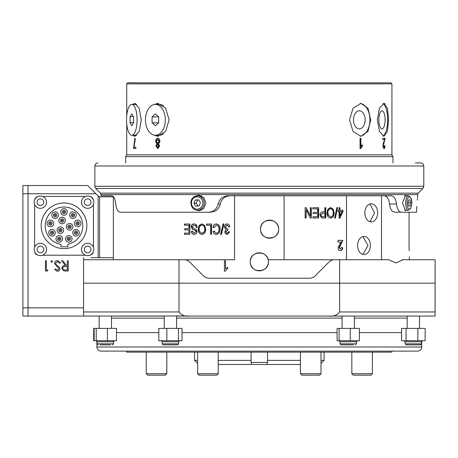 <?xml version="1.0" encoding="UTF-8"?>
<svg xmlns="http://www.w3.org/2000/svg" width="458" height="458" viewBox="0 0 458 458"><rect width="100%" height="100%" fill="white"/><g stroke="black" fill="none" stroke-linecap="round" stroke-linejoin="round"><path stroke-width="0.69" d="M402.943 259.738L435.1 259.738L435.1 283.17L339.63 283.17L339.63 259.738L388.63 259.738L395.975 262.961L402.943 259.738L402.021 259.738M377.655 212.838A9.046 6.395 90 0 0 371.261 203.793A9.046 6.395 90 0 0 364.866 212.838A9.046 6.395 90 0 0 371.261 221.89A9.046 6.395 90 0 0 377.655 212.838M369.99 203.976L374.558 212.838L369.99 221.706M370.39 245.488A9.046 6.395 90 0 0 363.99 236.442A9.046 6.395 90 0 0 357.595 245.488A9.046 6.395 90 0 0 363.99 254.534A9.046 6.395 90 0 0 370.39 245.488M362.896 236.574L368.009 245.488L362.896 254.402M268.371 261.81A9.046 9.046 0 0 0 259.325 252.764A9.046 9.046 0 0 0 250.28 261.81C249.719 250.142 268.926 250.137 268.371 261.81C268.932 273.46 249.73 273.5 250.28 261.81A9.046 9.046 0 0 0 259.325 270.855A9.046 9.046 0 0 0 268.371 261.81M278.647 229.166A9.046 9.046 0 0 0 269.602 220.121A9.046 9.046 0 0 0 260.556 229.166C260.024 217.481 279.208 217.498 278.647 229.166C279.208 240.811 260.035 240.868 260.556 229.166A9.046 9.046 0 0 0 269.602 238.212A9.046 9.046 0 0 0 278.647 229.166M224.454 271.199L224.454 260.785L225.525 260.785L225.525 268.926L227.66 267.323L227.66 268.525L225.147 271.199L224.454 271.199M234.57 195.795L234.57 259.738L179.021 259.738L179.021 283.17L339.63 283.17L83.551 283.17L83.551 259.738L179.021 259.738M339.63 259.738L284.08 259.738L284.08 195.795M339.956 210.239L342.973 210.239L342.973 211.441L339.905 218.117L339.052 218.117L339.052 211.441L338.033 211.441L338.033 210.239L339.052 210.239L339.052 207.703L339.956 207.703L339.956 210.239L339.624 210.239L339.624 207.703L339.052 207.703M334.649 218.117L335.359 218.117L337.563 207.566L336.859 207.566L337.243 207.566L335.05 218.117L334.649 218.117L336.859 207.566M330.567 218.117C328.105 217.584 326.903 215.821 326.966 212.833L327.899 209.14L330.573 207.566L333.229 209.18L334.134 212.707C334.237 215.781 333.052 217.584 330.567 218.117M322.901 217.979L325.77 217.979L325.77 207.703L324.814 207.703L325.501 207.703L325.501 217.979M322.655 217.979L321.419 217.785L319.965 215.002C320.01 212.924 320.972 211.871 322.856 211.842L324.814 211.842L324.814 207.703M312.929 217.979L318.619 217.979L318.619 207.703L312.808 207.703L318.379 207.703L318.379 217.979L312.929 217.979L312.929 216.777L317.64 216.777L317.64 213.577L313.18 213.577L313.18 212.375L317.64 212.375L317.64 208.905L312.808 208.905L312.808 207.703M310.238 217.979L311.308 217.979L311.308 207.703L310.301 207.703L311.091 207.703L311.091 217.979L310.238 217.979L306.139 209.787L306.139 217.979L305.125 217.979L305.125 207.703L306.207 207.703L310.301 215.884L310.301 207.703M338.033 247.772L340.804 242.082L338.033 242.082L338.033 240.347L342.859 240.347L339.389 247.669L340.374 249.026L341.41 247.555L342.75 247.824C342.618 249.604 341.817 250.543 340.346 250.629C338.88 250.492 338.113 249.541 338.033 247.772M346.488 259.738L346.488 195.795M196.236 227.494C196.116 225.983 195.371 225.181 194.015 225.096L192.148 226.853L194.455 228.8C195.972 229.069 196.808 230.013 196.969 231.622C196.826 233.431 195.921 234.37 194.266 234.439C192.509 234.347 191.564 233.322 191.433 231.364L192.389 231.233L194.232 233.236L195.995 231.599L195.692 230.551L192.612 229.338L191.198 226.882C191.364 224.947 192.326 223.945 194.095 223.893C196.053 224.025 197.089 225.181 197.209 227.363L196.236 227.494M201.915 234.439C199.356 233.906 198.108 232.149 198.182 229.155L199.138 225.462L201.921 223.893L204.737 225.502L205.705 229.029C205.808 232.103 204.549 233.906 201.915 234.439M210.6 225.227L210.6 234.301L211.613 234.301L211.613 224.025L206.581 224.025L206.581 225.227L210.8 225.227L210.8 234.301L211.613 234.301M213.004 227.363C213.325 225.273 214.441 224.117 216.353 223.893C218.964 224.454 220.195 226.235 220.04 229.235C220.143 232.183 218.884 233.918 216.262 234.439C214.521 234.25 213.48 233.225 213.13 231.364L214.149 231.101L216.308 233.236C218.26 232.813 219.164 231.479 219.016 229.235C219.199 226.968 218.323 225.582 216.388 225.096L214.023 227.632L213.199 227.363C213.514 225.273 214.625 224.117 216.531 223.893M220.624 234.439L221.414 234.439L223.905 223.893L223.109 223.893L220.624 234.439M228.742 226.962L227.162 224.958L225.479 227.111L227.105 229.097L227.826 228.954L227.695 230.168L225.868 231.822L227.162 233.368L228.611 231.765L229.653 231.903L227.191 234.439C225.685 234.238 224.895 233.345 224.832 231.759L225.96 229.664L224.443 227.122C224.489 225.233 225.405 224.157 227.179 223.893C228.794 224.122 229.664 225.101 229.784 226.83L228.742 226.962M188.948 228.697L184.74 228.697L184.74 229.899L188.948 229.899L188.948 233.105L184.505 233.105L184.505 234.301L189.893 234.301L189.893 224.025L184.391 224.025L184.391 225.227L189.234 225.227L188.948 228.697L188.948 225.227M113.355 196.659L111.815 195.795C113.802 196.156 115.124 198.898 115.765 204.022C116.321 209.146 117.832 211.888 120.299 212.243L208.51 212.243C213.554 211.888 216.771 209.146 218.151 204.022C219.508 198.898 222.777 196.156 227.958 195.795L391.218 195.795C393.891 196.081 395.626 198.543 396.416 203.186L396.519 204.022C397.269 209.14 398.849 211.882 401.265 212.243L395.157 212.243L392.231 211.218C390.817 209.684 389.918 207.285 389.535 204.022L389.426 203.186C388.636 198.543 386.901 196.081 384.216 195.795M98.115 257.677L98.115 195.972L99.821 196.826L113.355 196.826L113.355 259.738L113.355 257.677L90.741 257.677M234.57 259.738L181.717 259.738M409.086 212.243L409.086 248.734C409.429 261.335 409.429 261.335 409.086 248.734L409.097 250.646M409.4 259.738L409.389 258.312M409.355 257.745L409.303 256.858M381.497 259.738L381.497 195.795M268.13 259.738L284.08 259.738M334.684 259.738A8.221 8.221 0 0 0 328.873 262.142L315.184 275.831A8.221 8.221 0 0 1 309.368 278.235L209.277 278.235A8.221 8.221 0 0 1 203.461 275.831L189.778 262.142A8.221 8.221 0 0 0 183.961 259.738M341.078 247.555L342.75 247.824M342.407 247.824C342.275 249.604 341.479 250.543 340.013 250.629M338.033 240.347L342.515 240.347L339.063 247.669L340.374 249.026M339.063 247.669L339.389 247.669M339.378 246.415L339.704 246.415M338.033 242.082L340.466 242.082M306.139 209.787L305.944 217.979L305.125 217.979M305.125 207.703L306.018 207.703L310.301 215.884M312.929 216.777L317.4 216.777M313.18 213.577L317.4 213.577M313.18 212.375L317.4 212.375M312.808 208.905L317.4 208.905M322.856 211.842L324.545 211.842M322.793 213.039L320.686 214.945C320.737 216.25 321.356 216.863 322.552 216.777L324.814 216.777L324.814 213.039L322.793 213.039L320.944 214.945C320.989 216.25 321.613 216.863 322.81 216.777L322.552 216.777M330.281 207.566L332.926 209.18L333.825 212.707C333.934 215.781 332.748 217.584 330.275 218.117M333.229 209.18L332.926 209.18M334.134 212.707L333.825 212.707M330.584 208.768L330.287 208.768C328.426 209.18 327.544 210.548 327.636 212.861L328.031 215.186L330.561 216.915C332.468 216.485 333.35 215.077 333.206 212.689C333.269 210.474 332.394 209.169 330.584 208.768C328.712 209.18 327.825 210.543 327.917 212.861L328.312 215.186L330.561 216.915M342.63 210.239L342.63 211.441L339.573 218.117L339.052 218.117M342.973 211.441L342.63 211.441M338.033 211.441L338.725 211.441M338.033 210.239L338.725 210.239M339.956 211.441L339.624 211.441L339.624 216.084L339.956 216.084L342.097 211.441L339.956 211.441L339.956 216.084M184.814 233.105L184.814 234.301L189.893 234.301M188.948 233.105L188.948 229.899M185.043 229.899L185.043 228.697M184.7 225.227L184.7 224.025L189.893 224.025M228.868 226.962L227.162 224.958M227.105 229.097L227.952 228.954M227.826 230.168L227.54 230.151M227.162 233.368L228.737 231.765M227.328 234.439C225.823 234.238 225.038 233.345 224.97 231.759L226.097 229.664L224.586 227.122C224.632 225.233 225.542 224.157 227.311 223.893M223.905 223.893L223.258 223.893L220.785 234.439L221.414 234.439M216.439 234.439C214.71 234.25 213.668 233.225 213.325 231.364L214.338 231.101M216.308 233.236L216.485 233.236C218.432 232.813 219.325 231.479 219.176 229.235C219.365 226.968 218.495 225.582 216.565 225.096L216.388 225.096M214.207 227.632L213.199 227.363M206.798 225.227L206.798 224.025L211.613 224.025M202.155 234.439C199.602 233.906 198.36 232.143 198.434 229.155L199.39 225.462L202.161 223.893M201.909 233.236L202.144 233.236C204.148 232.807 205.081 231.399 204.932 229.011C204.995 226.796 204.073 225.491 202.167 225.096L201.932 225.096C199.98 225.502 199.058 226.87 199.161 229.183L199.568 231.508L201.909 233.236C203.924 232.807 204.858 231.399 204.709 229.011C204.772 226.796 203.844 225.491 201.932 225.096M196.499 227.494C196.373 225.983 195.635 225.181 194.284 225.096L194.015 225.096M194.536 234.439C192.784 234.347 191.839 233.322 191.713 231.364L192.663 231.233M194.232 233.236L196.259 231.599L195.955 230.551L192.887 229.338L191.478 226.882C191.639 224.947 192.606 223.945 194.364 223.893M425.093 340.735L425.184 328.403L425.093 340.735L401.569 340.735L401.569 328.403L425.093 328.403M416.059 344.845L406.137 344.845L405.107 343.821L421.555 343.821L420.524 344.845L416.059 344.845M417.833 328.403L417.833 340.735M406.074 328.403L406.074 340.735M418.675 344.845L420.524 344.845M353.587 344.845L349.156 344.845M349.471 344.845L341.044 344.845L340.019 343.821L356.461 343.821L355.437 344.845M350.267 328.403L337.099 328.403L337.099 340.735L359.381 340.735L359.381 328.403L350.267 328.403L350.267 340.735M339.126 328.403L339.126 340.735M175.752 344.845L163.214 344.845L177.601 344.845L178.631 343.821L162.184 343.821L163.214 344.845M178.425 328.403L158.817 328.403L158.817 340.735L181.998 340.735L181.998 328.403L178.425 328.403L178.425 340.735M166.832 328.403L166.832 340.735M107.39 328.403L93.69 328.403L93.69 340.735L116.475 340.735L116.475 328.403L107.39 328.403L107.39 340.735M110.664 344.845L99.97 344.845M96.232 328.403L96.232 340.735M94.159 328.403L94.159 340.735M83.551 259.738L83.551 257.677M98.115 195.972L95.882 193.74L28.041 193.74L28.041 185.519L87.661 185.519L95.882 193.74M22.9 316.066L22.9 307.845L28.041 307.845L28.041 193.74L22.9 193.74L22.9 185.519L28.041 185.519L28.041 316.066L83.551 316.066L22.9 316.066L28.041 316.066L28.041 307.845L83.551 307.845M57.479 260.499L60.605 262.743L59.735 263.264L57.479 261.552L55.464 263.298L55.83 264.306L59.368 267.34L59.946 268.909C59.786 270.409 58.939 271.21 57.41 271.308L54.674 269.567L55.51 268.932L57.513 270.254L59.025 268.949L58.343 267.621L56.964 266.596L54.542 263.281C54.754 261.558 55.733 260.631 57.479 260.499M47.953 269.985L47.351 271.044L45.451 271.044L45.451 260.762L46.373 260.762L46.373 269.985L47.953 269.985M52.567 261.489L51.708 262.342L50.849 261.489L51.708 260.631L52.567 261.489M68.248 260.762L68.248 271.044L63.862 270.901L61.79 268.291C62.099 266.304 63.313 265.371 65.437 265.508L61.658 260.762L62.798 260.762L66.576 265.508L67.326 265.508L67.326 260.762L68.248 260.762M179.021 311.955L83.551 311.955L83.551 316.066L83.551 283.17L179.021 283.17L179.021 311.955C181.465 315.207 184.958 316.575 189.492 316.066L329.153 316.066C333.693 316.575 337.185 315.201 339.63 311.955L339.63 283.17L435.1 283.17L435.1 316.066L329.153 316.066M65.397 269.985L67.326 269.985L67.326 266.562L65.442 266.545C63.943 266.361 63.032 266.945 62.712 268.296C63.032 269.619 63.931 270.18 65.397 269.985M22.9 307.845L22.9 193.74M64.017 207.005A18.812 18.812 0 0 1 67.841 244.229L67.841 246.782L60.954 246.782L60.954 244.372A18.812 18.812 0 0 1 45.268 224.277A18.812 18.812 0 0 1 64.017 207.005M64.017 202.991A22.82 22.82 0 0 1 86.837 225.811A22.82 22.82 0 0 1 64.017 248.631A22.82 22.82 0 0 1 41.197 225.811A22.82 22.82 0 0 1 64.017 202.991M52 229.464A3.292 3.292 0 0 0 48.708 232.75A3.292 3.292 0 0 0 52 236.042A3.292 3.292 0 0 0 55.286 232.75A3.292 3.292 0 0 0 52 229.464A3.292 3.292 0 0 1 54.158 235.235A3.292 3.292 0 0 1 49.516 234.908M50.351 220.115A3.292 3.292 0 0 0 47.059 223.401A3.292 3.292 0 0 0 50.351 226.693A3.292 3.292 0 0 0 53.638 223.401A3.292 3.292 0 0 0 50.351 220.115M55.097 211.894A3.292 3.292 0 0 0 51.806 215.186A3.292 3.292 0 0 0 55.097 218.472A3.292 3.292 0 0 0 58.389 215.186A3.292 3.292 0 0 0 55.097 211.894M64.017 208.648A3.292 3.292 0 0 0 60.725 211.934A3.292 3.292 0 0 0 64.017 215.226A3.292 3.292 0 0 0 67.309 211.934A3.292 3.292 0 0 0 64.017 208.648M72.937 211.894A3.292 3.292 0 0 0 69.65 215.186A3.292 3.292 0 0 0 72.937 218.472A3.292 3.292 0 0 0 76.228 215.186A3.292 3.292 0 0 0 72.937 211.894M77.683 220.115A3.292 3.292 0 0 0 74.396 223.401A3.292 3.292 0 0 0 77.683 226.693A3.292 3.292 0 0 0 80.974 223.401A3.292 3.292 0 0 0 77.683 220.115M76.034 229.464A3.292 3.292 0 0 0 72.748 232.75A3.292 3.292 0 0 0 76.034 236.042A3.292 3.292 0 0 0 79.326 232.75A3.292 3.292 0 0 0 76.034 229.464M68.763 235.567A3.292 3.292 0 0 0 65.477 238.853A3.292 3.292 0 0 0 68.763 242.145A3.292 3.292 0 0 0 72.055 238.853A3.292 3.292 0 0 0 68.763 235.567M59.271 235.567A3.292 3.292 0 0 0 55.979 238.853A3.292 3.292 0 0 0 59.271 242.145A3.292 3.292 0 0 0 62.563 238.853A3.292 3.292 0 0 0 59.271 235.567M62.082 217.212A3.292 3.292 0 0 0 58.796 220.498A3.292 3.292 0 0 0 62.082 223.79A3.292 3.292 0 0 0 65.374 220.498A3.292 3.292 0 0 0 62.082 217.212M69.587 223.504A3.292 3.292 0 0 0 66.296 226.796A3.292 3.292 0 0 0 69.587 230.082A3.292 3.292 0 0 0 72.874 226.796A3.292 3.292 0 0 0 69.587 223.504A3.292 3.292 0 0 1 70.681 229.899A3.292 3.292 0 0 1 66.484 227.889A3.292 3.292 0 0 1 68.488 223.693M60.382 226.853A3.292 3.292 0 0 0 57.095 230.145A3.292 3.292 0 0 0 60.382 233.431A3.292 3.292 0 0 0 63.673 230.145A3.292 3.292 0 0 0 60.382 226.853M42.588 196.413L85.446 196.413M37.997 196.482A4.111 4.111 0 0 0 34.682 199.791M34.619 247.24L34.619 204.382M34.682 251.837A4.111 4.111 0 0 0 37.997 255.146M85.446 255.215L42.588 255.215M90.037 255.146A4.111 4.111 0 0 0 93.352 251.837M93.415 204.382L93.415 247.24M93.352 199.791A4.111 4.111 0 0 0 90.037 196.482M35.65 206.134A6.166 6.166 0 0 0 44.34 206.896A6.166 6.166 0 0 0 45.102 198.211A6.166 6.166 0 0 0 36.411 197.444A6.166 6.166 0 0 0 35.65 206.134M37.819 204.314A3.332 3.332 0 0 0 42.514 204.726A3.332 3.332 0 0 0 42.926 200.031A3.332 3.332 0 0 0 38.232 199.619A3.332 3.332 0 0 0 37.819 204.314M83.74 244.692A6.166 6.166 0 0 0 82.898 253.377A6.166 6.166 0 0 0 91.577 254.219A6.166 6.166 0 0 0 92.419 245.534A6.166 6.166 0 0 0 83.74 244.692M85.543 246.885A3.332 3.332 0 0 0 85.085 251.574A3.332 3.332 0 0 0 89.779 252.026A3.332 3.332 0 0 0 90.232 247.337A3.332 3.332 0 0 0 85.543 246.885M85.675 196.333A6.166 6.166 0 0 0 81.822 204.159A6.166 6.166 0 0 0 89.648 208.012A6.166 6.166 0 0 0 93.501 200.186A6.166 6.166 0 0 0 85.675 196.333M86.585 199.018A3.332 3.332 0 0 0 84.507 203.243A3.332 3.332 0 0 0 88.732 205.327A3.332 3.332 0 0 0 90.816 201.096A3.332 3.332 0 0 0 86.585 199.018M34.768 246.885A6.166 6.166 0 0 0 37.802 255.06A6.166 6.166 0 0 0 45.983 252.026A6.166 6.166 0 0 0 42.943 243.851A6.166 6.166 0 0 0 34.768 246.885M37.344 248.07A3.332 3.332 0 0 0 38.987 252.484A3.332 3.332 0 0 0 43.401 250.847A3.332 3.332 0 0 0 41.764 246.427A3.332 3.332 0 0 0 37.344 248.07M79.217 222.817A1.643 1.643 0 0 1 78.272 224.941A1.643 1.643 0 0 1 76.148 223.991A1.643 1.643 0 0 0 78.272 224.941A1.643 1.643 0 0 0 79.217 222.817A1.643 1.643 0 0 0 77.093 221.867A1.643 1.643 0 0 0 76.148 223.991M74.614 224.58A3.292 3.292 0 0 0 78.862 226.475A3.292 3.292 0 0 0 80.757 222.227A3.292 3.292 0 0 0 76.509 220.332A3.292 3.292 0 0 0 74.614 224.58M69.038 225.244A1.643 1.643 0 0 1 71.133 226.246A1.643 1.643 0 0 1 70.131 228.347A1.643 1.643 0 0 1 68.036 227.345A1.643 1.643 0 0 1 69.038 225.244A1.643 1.643 0 0 0 68.036 227.345A1.643 1.643 0 0 0 70.131 228.347M61.017 221.752A1.643 1.643 0 0 1 60.834 219.434A1.643 1.643 0 0 1 63.152 219.25A1.643 1.643 0 0 0 60.834 219.434A1.643 1.643 0 0 0 61.017 221.752A1.643 1.643 0 0 0 63.336 221.569A1.643 1.643 0 0 0 63.152 219.25M64.223 218.002A3.292 3.292 0 0 0 59.586 218.363A3.292 3.292 0 0 0 59.946 223A3.292 3.292 0 0 0 64.584 222.64A3.292 3.292 0 0 0 64.223 218.002M62.002 230.443A1.643 1.643 0 0 1 60.084 231.759A1.643 1.643 0 0 1 58.767 229.842A1.643 1.643 0 0 0 60.084 231.759A1.643 1.643 0 0 0 62.002 230.443A1.643 1.643 0 0 0 60.685 228.525A1.643 1.643 0 0 0 58.767 229.842M57.147 229.544A3.292 3.292 0 0 0 59.78 233.38A3.292 3.292 0 0 0 63.616 230.746A3.292 3.292 0 0 0 60.983 226.91A3.292 3.292 0 0 0 57.147 229.544M73.738 213.743A1.643 1.643 0 0 1 74.373 215.981A1.643 1.643 0 0 1 72.141 216.623A1.643 1.643 0 0 1 71.5 214.384A1.643 1.643 0 0 1 73.738 213.743A1.643 1.643 0 0 0 71.5 214.384A1.643 1.643 0 0 0 72.141 216.623M74.534 212.306A3.292 3.292 0 0 0 70.063 213.588A3.292 3.292 0 0 0 72.937 218.472M63.702 210.319A1.643 1.643 0 0 1 65.631 211.625A1.643 1.643 0 0 1 64.332 213.548A1.643 1.643 0 0 1 62.403 212.249A1.643 1.643 0 0 1 63.702 210.319A1.643 1.643 0 0 0 62.403 212.249A1.643 1.643 0 0 0 64.332 213.548M64.641 215.168A3.292 3.292 0 0 0 67.246 211.31A3.292 3.292 0 0 0 63.393 208.705A3.292 3.292 0 0 0 60.788 212.564A3.292 3.292 0 0 0 64.641 215.168M53.821 214.149A1.643 1.643 0 0 1 56.134 213.903A1.643 1.643 0 0 1 56.374 216.216A1.643 1.643 0 0 1 54.061 216.462A1.643 1.643 0 0 1 53.821 214.149A1.643 1.643 0 0 0 54.061 216.462A1.643 1.643 0 0 0 56.374 216.216M57.651 217.252A3.292 3.292 0 0 0 57.17 212.626A3.292 3.292 0 0 0 52.544 213.113A3.292 3.292 0 0 0 53.025 217.739A3.292 3.292 0 0 0 57.651 217.252M48.708 223.43A1.643 1.643 0 0 1 50.323 221.758A1.643 1.643 0 0 1 51.994 223.378A1.643 1.643 0 0 1 50.38 225.05A1.643 1.643 0 0 1 48.708 223.43A1.643 1.643 0 0 0 50.38 225.05A1.643 1.643 0 0 0 51.994 223.378M53.638 223.349A3.292 3.292 0 0 0 50.294 220.115A3.292 3.292 0 0 0 47.059 223.458A3.292 3.292 0 0 0 50.409 226.693A3.292 3.292 0 0 0 53.638 223.349M50.758 233.832A1.643 1.643 0 0 1 50.924 231.508A1.643 1.643 0 0 1 53.242 231.674A1.643 1.643 0 0 1 53.076 233.992A1.643 1.643 0 0 1 50.758 233.832M59.013 240.479A1.643 1.643 0 0 1 57.645 238.595A1.643 1.643 0 0 1 59.529 237.227A1.643 1.643 0 0 0 57.645 238.595A1.643 1.643 0 0 0 59.013 240.479A1.643 1.643 0 0 0 60.897 239.11A1.643 1.643 0 0 0 59.529 237.227M59.786 235.607A3.292 3.292 0 0 0 56.025 238.337A3.292 3.292 0 0 0 58.756 242.105A3.292 3.292 0 0 0 62.517 239.368A3.292 3.292 0 0 0 59.786 235.607M69.61 240.261A1.643 1.643 0 0 1 67.355 239.7A1.643 1.643 0 0 1 67.916 237.444A1.643 1.643 0 0 0 67.355 239.7A1.643 1.643 0 0 0 69.61 240.261A1.643 1.643 0 0 0 70.171 238.005A1.643 1.643 0 0 0 67.916 237.444M67.068 236.03A3.292 3.292 0 0 0 65.941 240.547A3.292 3.292 0 0 0 70.458 241.675A3.292 3.292 0 0 0 71.585 237.164A3.292 3.292 0 0 0 67.068 236.03M77.591 233.288A1.643 1.643 0 0 1 75.501 234.307A1.643 1.643 0 0 1 74.482 232.217A1.643 1.643 0 0 0 75.501 234.307A1.643 1.643 0 0 0 77.591 233.288A1.643 1.643 0 0 0 76.572 231.198A1.643 1.643 0 0 0 74.482 232.217M72.925 231.679A3.292 3.292 0 0 0 74.963 235.864A3.292 3.292 0 0 0 79.142 233.826A3.292 3.292 0 0 0 77.11 229.641A3.292 3.292 0 0 0 72.925 231.679M134.692 135.253A16.448 5.628 -90 0 0 135.7 136.043M132.877 104.413L134.721 103.388L139.175 108.203L141.304 119.836L139.175 131.457L134.721 136.278L132.877 135.253M155.64 135.253A16.448 10.574 -90 0 0 158.537 136.238M153.882 104.59L157.747 103.388L165.613 108.203L169.099 119.836L165.613 131.457L157.747 136.278L153.882 135.076M378.903 119.836A9.046 3.092 -90 0 1 382.001 110.79A9.046 3.092 -90 0 1 385.092 119.836A9.046 3.092 -90 0 1 382.001 128.881A9.046 3.092 -90 0 1 378.903 119.836M382.951 103.623A16.448 5.628 -90 0 1 387.623 119.836A16.448 5.628 -90 0 1 382.951 136.043M377.34 119.836L379.47 108.208L383.93 103.388L387.428 108.203L388.596 119.836L387.428 131.469L383.93 136.278L379.47 131.463L377.34 119.836M353.513 119.836A9.046 5.817 -90 0 1 359.33 110.79A9.046 5.817 -90 0 1 365.146 119.836A9.046 5.817 -90 0 1 359.33 128.881A9.046 5.817 -90 0 1 353.513 119.836M360.114 103.434A16.448 10.574 -90 0 1 369.898 119.836A16.448 10.574 -90 0 1 360.114 136.238M349.546 119.836L353.032 108.208L360.904 103.388L367.986 108.203L370.694 119.836L367.986 131.469L360.904 136.278L353.038 131.463L349.546 119.836M126.723 83.854L391.928 83.854L390.897 82.829L127.748 82.829L126.723 83.854L126.723 115.903M391.928 83.854L391.928 154.856L126.723 154.856L125.692 156.636L125.692 162.905M391.928 154.856L392.953 156.636L125.692 156.636M392.953 156.636L392.953 162.905M157.752 148.615L159.63 146.022L158.611 143.972L159.894 141.362C159.768 139.364 159.052 138.31 157.747 138.207C156.47 138.299 155.777 139.341 155.657 141.327L156.865 143.972L155.903 145.993L157.747 148.615M385.104 138.339L382.814 138.339L382.814 139.656L384.554 139.656L382.859 145.776L383.976 148.615C384.623 148.587 384.983 147.625 385.058 145.718L384.634 145.587L383.987 147.43L383.335 145.764L385.104 138.339M360.601 148.615L362.41 146.045L362.41 144.831L360.904 146.348L360.904 138.339L360.051 138.339L360.051 148.615L360.601 148.615M133.627 148.484L135.883 148.484L135.883 147.167L134.057 147.167L135.316 138.339L134.852 138.339L133.627 148.484M126.723 123.769L126.723 154.856M133.644 135.957L134.721 136.278M385.006 103.714L383.93 103.388M158.531 103.434A16.448 10.574 -90 0 0 155.64 104.413M135.7 103.623A16.448 5.628 -90 0 0 134.692 104.413M360.051 138.339L360.429 138.339L360.429 146.348L360.904 146.348M361.957 145.175L361.957 146.045L362.41 146.045M361.957 146.045L360.051 148.615M383.987 139.656L382.814 139.656M382.814 138.339L384.565 138.339L384.52 139.249L385.058 139.249M384.52 139.249L384.468 139.656M384.296 140.509L383.712 142.18L384.285 142.18M383.712 142.18L383.06 143.955M382.859 145.764L383.335 145.764M382.951 146.972L383.987 147.43M384.634 145.718L385.058 145.718M384.394 147.104L383.69 148.541M134.623 147.167L135.883 147.167M135.883 148.484L134.171 148.484L134.171 147.419L133.627 147.419M135.15 141.133L134.698 141.133M135.316 138.339L134.852 138.339M157.987 148.598L156.355 145.993L155.903 145.993M156.355 145.993L157.334 143.972L156.865 143.972M157.334 143.972L156.098 141.327L155.657 141.327M156.098 141.327C156.224 139.346 156.928 138.305 158.216 138.207M158.766 146.016L157.747 147.43L156.733 145.953L157.735 144.533L158.766 146.016L159.235 146.016L158.21 144.533L157.735 144.533M159.235 146.016L158.216 147.43L157.747 147.43M159.023 141.39L157.764 143.343L156.487 141.345L157.735 139.392L159.023 141.39L159.487 141.39L158.21 139.392L157.735 139.392M159.487 141.39L158.233 143.343L157.764 143.343M155.382 135.253A15.417 9.91 -90 0 0 163.981 127.501A15.417 9.91 -90 0 0 163.93 112.038A15.417 9.91 -90 0 0 155.382 104.413A15.417 9.91 -90 0 0 146.783 112.17A15.417 9.91 -90 0 0 146.829 127.633A15.417 9.91 -90 0 0 155.382 135.253L159.321 135.253A15.417 9.91 -90 0 0 163.666 133.69M163.666 105.975A15.417 9.91 -90 0 0 159.321 104.413L155.382 104.413M158.674 116.83L155.359 113.899L152.067 116.899L152.09 122.836L155.405 125.767L158.697 122.767L158.674 116.83M158.623 122.836L152.09 122.836M158.674 116.899L152.067 116.899M131.818 135.253A15.417 5.273 -90 0 0 136.278 128.08A15.417 5.273 -90 0 0 136.438 112.399A15.417 5.273 -90 0 0 131.818 104.413A15.417 5.273 -90 0 0 127.364 111.586A15.417 5.273 -90 0 0 127.198 127.272A15.417 5.273 -90 0 0 131.818 135.253L136.65 135.253A15.417 5.273 -90 0 0 136.799 135.247M136.799 104.418A15.417 5.273 -90 0 0 136.65 104.413L131.818 104.413M133.536 123.007L133.616 117.076L131.904 113.905L130.106 116.658L130.02 122.589L131.738 125.761L133.536 123.007M133.541 122.589L130.02 122.589M133.393 116.658L130.106 116.658M199.087 375.171L197.65 373.734L199.087 375.171L216.766 375.171L218.208 373.734L218.208 352.145M197.65 352.145L197.65 373.734L218.208 373.734M301.879 375.171L300.442 373.734L301.879 375.171L319.558 375.171L321.001 373.734L321.001 352.145M300.442 352.145L300.442 373.734L321.001 373.734M372.394 373.734L351.836 373.734L353.278 375.171L370.957 375.171L372.394 373.734L372.394 352.145M166.809 373.734L146.251 373.734L147.694 375.171L165.372 375.171L166.809 373.734L166.809 352.145M417.627 351.12L101.023 351.12C98.527 350.874 97.153 349.506 96.913 347.004L421.738 347.004C421.492 349.506 420.123 350.874 417.627 351.12M401.569 332.617L359.381 332.617M337.099 332.617L181.998 332.617M300.442 373.734L300.442 364.482L266.997 364.482L267.546 362.427L267.546 352.145M267.546 360.372L300.442 360.372M321.001 360.372L324.081 360.372L321.001 363.452M391.928 351.12L391.928 352.145L126.723 352.145L126.723 351.12M194.564 352.145L194.564 360.372L197.65 360.372M218.208 360.372L251.099 360.372M266.997 364.482L218.208 364.482M158.817 332.617L116.475 332.617M251.654 364.482L251.099 362.427L267.546 362.427M111.483 328.403L111.483 316.066L164.239 316.066L164.239 328.403M176.576 328.403L176.576 316.066L259.325 316.066M186.973 315.957L83.551 316.066M435.1 316.066L435.1 311.955L339.63 311.955M406.612 210.188L405.576 210.703L402.45 202.991L405.576 195.285L406.612 195.795M195.469 196.156L198.743 195.285L203.816 197.541L205.94 202.991L203.816 208.447L198.743 210.703L195.474 209.833M197.759 210.188A7.712 7.122 -90 0 0 199.533 210.657M415.291 162.905L420.707 162.905C422.579 163.088 423.61 164.113 423.793 165.991L94.858 165.991C95.035 164.113 96.066 163.088 97.938 162.905M418.228 193.139L422.889 188.478L95.756 188.478L100.422 193.139L418.228 193.139L417.627 194.593L101.023 194.593L101.023 195.795L111.815 195.795M230.053 195.795C224.861 196.161 221.592 198.898 220.241 204.022C219.519 207.285 217.727 209.684 214.871 211.218L210.337 212.243L208.51 212.243M416.786 206.432L416.494 212.243C417.833 193.213 417.833 193.213 416.494 212.243L401.265 212.243M417.627 194.593L417.593 197.913M417.49 198.755L417.341 200.094M199.533 195.331A7.712 7.122 -90 0 0 197.759 195.795M201.629 210.045A7.196 6.647 90 0 1 200.318 210.188L197.564 210.188C191.175 210.56 188.318 200.57 193.768 197.054L197.564 195.795A7.196 6.647 90 0 1 203.919 200.89A7.196 6.647 90 0 1 201.285 208.957A7.196 6.647 90 0 1 197.564 210.188M193.843 197.032A7.196 6.647 90 0 1 197.564 195.795L200.318 195.795A7.196 6.647 90 0 1 201.629 195.938M198.612 199.791L195.331 200.043L193.889 203.243L195.732 206.197L199.012 205.945L200.455 202.745L198.612 199.791M198.72 199.963L195.331 200.043M197.69 200.043L196.247 203.243L197.982 206.026M196.247 203.243L193.889 203.243M409.973 199.791L408.61 200.043L408.015 203.243L408.776 206.197L410.139 205.945L410.734 202.745L409.973 199.791M408.107 202.745L410.734 202.745M408.713 205.945L410.139 205.945M340.5 244.772L340.838 244.772M421.738 347.004L421.738 341.181L422.579 340.735L421.555 341.765L405.107 341.765L405.107 343.821M357.492 340.735L356.461 341.765L340.019 341.765L340.019 343.821M179.662 340.735L178.631 341.765L162.184 341.765L162.184 343.821M114.569 340.735L113.538 341.765L97.096 341.765L97.096 343.821L98.121 344.845M113.538 341.765L113.538 343.821L97.096 343.821M99.569 196.808L99.569 257.677M77.11 223.624A0.618 0.618 0 0 0 77.906 223.979A0.618 0.618 0 0 0 78.261 223.183A0.618 0.618 0 0 0 77.465 222.828A0.618 0.618 0 0 0 77.11 223.624M69.788 227.374A0.618 0.618 0 0 0 70.166 226.59A0.618 0.618 0 0 0 69.381 226.212A0.618 0.618 0 0 0 69.003 227.002A0.618 0.618 0 0 0 69.788 227.374M62.483 220.035A0.618 0.618 0 0 0 61.612 220.098A0.618 0.618 0 0 0 61.681 220.968A0.618 0.618 0 0 0 62.551 220.899A0.618 0.618 0 0 0 62.483 220.035M59.775 230.031A0.618 0.618 0 0 0 60.273 230.752A0.618 0.618 0 0 0 60.988 230.26A0.618 0.618 0 0 0 60.496 229.538A0.618 0.618 0 0 0 59.775 230.031M72.639 215.724A0.618 0.618 0 0 0 73.475 215.483A0.618 0.618 0 0 0 73.234 214.642A0.618 0.618 0 0 0 72.398 214.882A0.618 0.618 0 0 0 72.639 215.724M64.137 212.541A0.618 0.618 0 0 0 64.624 211.819A0.618 0.618 0 0 0 63.902 211.333A0.618 0.618 0 0 0 63.41 212.054A0.618 0.618 0 0 0 64.137 212.541M55.578 215.569A0.618 0.618 0 0 0 55.487 214.705A0.618 0.618 0 0 0 54.617 214.796A0.618 0.618 0 0 0 54.708 215.661A0.618 0.618 0 0 0 55.578 215.569M50.97 223.395A0.618 0.618 0 0 0 50.34 222.788A0.618 0.618 0 0 0 49.733 223.412A0.618 0.618 0 0 0 50.363 224.019A0.618 0.618 0 0 0 50.97 223.395M52.464 232.349A0.618 0.618 0 0 0 51.594 232.286A0.618 0.618 0 0 0 51.536 233.156A0.618 0.618 0 0 0 52.401 233.219A0.618 0.618 0 0 0 52.464 232.349M59.368 238.246A0.618 0.618 0 0 0 58.664 238.755A0.618 0.618 0 0 0 59.174 239.465A0.618 0.618 0 0 0 59.878 238.95A0.618 0.618 0 0 0 59.368 238.246M68.448 238.326A0.618 0.618 0 0 0 68.236 239.173A0.618 0.618 0 0 0 69.084 239.385A0.618 0.618 0 0 0 69.29 238.538A0.618 0.618 0 0 0 68.448 238.326M75.45 232.549A0.618 0.618 0 0 0 75.833 233.334A0.618 0.618 0 0 0 76.618 232.95A0.618 0.618 0 0 0 76.234 232.172A0.618 0.618 0 0 0 75.45 232.549M342.074 318.121L176.576 318.121M164.239 318.121L111.483 318.121M407.162 318.121L354.406 318.121M95.756 188.478L94.858 186.297L423.793 186.297L423.793 165.991M220.241 204.022L218.151 204.022M396.519 204.022L389.535 204.022M193.98 197.885A6.166 5.696 -90 0 0 192.452 206.444A6.166 5.696 -90 0 0 200.358 208.104A6.166 5.696 -90 0 0 201.892 199.539A6.166 5.696 -90 0 0 193.98 197.885M408.421 195.795C412.068 197.724 412.807 201.995 410.637 208.613L408.421 210.188A7.196 2.754 -90 0 1 405.794 205.098A7.196 2.754 -90 0 1 406.881 197.032A7.196 2.754 -90 0 1 408.421 195.795L404.494 195.795M408.055 197.885A6.166 2.359 90 0 0 407.42 206.444A6.166 2.359 90 0 0 410.694 208.104A6.166 2.359 90 0 0 411.33 199.539A6.166 2.359 90 0 0 408.055 197.885M99.151 316.066L99.151 328.403M407.162 316.066L407.162 328.403M419.499 316.066L419.499 328.403M354.406 316.066L354.406 328.403M342.074 316.066L342.074 328.403M421.555 341.765L421.555 343.821M405.107 341.765L404.082 340.735M356.461 341.765L356.461 343.821M340.019 341.765L338.989 340.735M178.631 341.765L178.631 343.821M162.184 341.765L161.159 340.735M113.538 343.821L112.513 344.845M97.096 341.765L96.066 340.735M351.836 373.734L351.836 352.145M197.65 373.734L197.65 363.452L194.564 360.372M146.251 373.734L146.251 352.145M324.081 352.145L324.081 360.372M96.913 341.181L96.913 347.004M251.099 362.427L251.099 352.145M94.858 165.991L94.858 186.297M100.422 193.139L101.023 194.593M422.889 188.478L423.793 186.297M408.421 210.188L404.494 210.188"/></g></svg>
